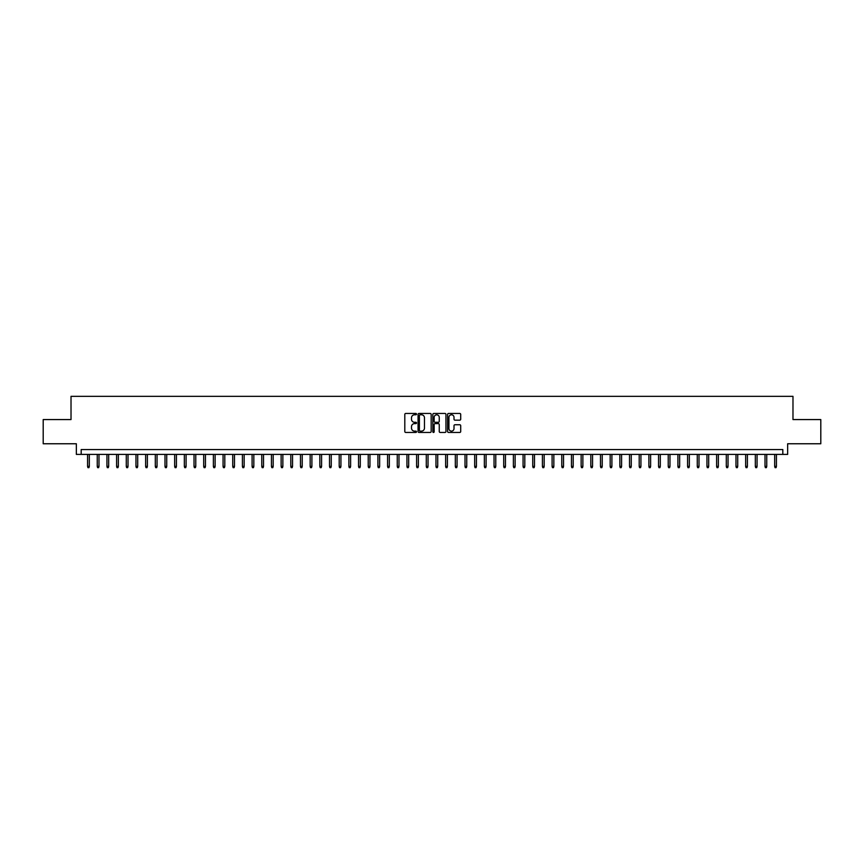 <?xml version="1.0" encoding="UTF-8"?>
<svg xmlns="http://www.w3.org/2000/svg" width="864" height="864" viewBox="0 0 864 864"><rect width="100%" height="100%" fill="white"/><g stroke="black" fill="none" stroke-linecap="round" stroke-linejoin="round"><path stroke-width="1.3" d="M416.513 414.115A0.67 0.67 0 0 0 415.854 413.456L405.756 413.456A0.95 0.95 0 0 0 404.806 414.407L404.806 431.503A0.95 0.95 0 0 0 405.756 432.454L415.854 432.454A0.67 0.67 0 0 0 416.513 431.784A0.67 0.67 0 0 0 415.854 431.125L414.547 431.125A3.035 3.035 0 0 1 411.502 428.08L411.502 426.654A3.035 3.035 0 0 1 414.547 423.619L415.854 423.619A0.67 0.67 0 0 0 416.513 422.95A0.67 0.67 0 0 0 415.854 422.291L414.547 422.291A3.035 3.035 0 0 1 411.502 419.245L411.502 417.82A3.035 3.035 0 0 1 414.547 414.785L415.854 414.785A0.67 0.67 0 0 0 416.513 414.115M459.767 420.152A0.95 0.95 0 0 0 460.706 419.202L460.706 414.407A0.95 0.95 0 0 0 459.767 413.456L448.556 413.456A0.95 0.95 0 0 0 447.606 414.407L447.606 431.503A0.95 0.95 0 0 0 448.556 432.454L459.767 432.454A0.95 0.95 0 0 0 460.706 431.503L460.706 425.704A0.95 0.95 0 0 0 459.767 424.753L454.961 424.753A0.95 0.95 0 0 0 454.01 425.704L454.01 428.576A2.538 2.538 0 0 1 451.472 431.125A2.538 2.538 0 0 1 448.934 428.576L448.934 417.323A2.538 2.538 0 0 1 451.472 414.785A2.538 2.538 0 0 1 454.01 417.323L454.01 419.202A0.95 0.95 0 0 0 454.961 420.152L459.767 420.152M782.816 454.399L787.655 454.399L787.655 443.761L820.8 443.761L820.8 419.569L792.979 419.569L792.979 396.338L71.021 396.338L71.021 419.569L43.2 419.569L43.2 443.761L76.345 443.761L76.345 454.399L782.816 454.399L782.816 449.561L81.184 449.561L81.184 454.399M431.168 414.407A0.95 0.95 0 0 0 430.218 413.456L419.008 413.456A0.95 0.95 0 0 0 418.057 414.407L418.057 431.503A0.95 0.95 0 0 0 419.008 432.454L430.218 432.454A0.95 0.95 0 0 0 431.168 431.503L431.168 414.407M433.782 413.456L444.992 413.456A0.95 0.95 0 0 1 445.943 414.407L445.943 431.503A0.95 0.95 0 0 1 444.992 432.454L440.197 432.454A0.95 0.95 0 0 1 439.247 431.503L439.247 424.57A0.95 0.95 0 0 0 438.296 423.619L435.11 423.619A0.95 0.95 0 0 0 434.16 424.57L434.16 431.784A0.67 0.67 0 0 1 433.501 432.454A0.67 0.67 0 0 1 432.832 431.784L432.832 414.407A0.95 0.95 0 0 1 433.782 413.456M420.055 414.785A0.67 0.67 0 0 0 419.386 415.444L419.386 430.456A0.67 0.67 0 0 0 420.055 431.125L421.427 431.125A3.035 3.035 0 0 0 424.472 428.08L424.472 417.82A3.035 3.035 0 0 0 421.427 414.785L420.055 414.785M439.247 417.366A2.538 2.538 0 0 0 436.698 414.828A2.538 2.538 0 0 0 434.16 417.366L434.16 421.34A0.95 0.95 0 0 0 435.11 422.291L438.296 422.291A0.95 0.95 0 0 0 439.247 421.34L439.247 417.366M89.316 466.409L88.927 467.662L87.955 467.662L87.577 466.409L89.316 466.409L89.316 454.399M87.577 466.409L87.577 454.399M98.993 466.409L98.604 467.662L97.632 467.662L97.254 466.409L98.993 466.409L98.993 454.399M97.254 466.409L97.254 454.399M108.67 466.409L108.281 467.662L107.32 467.662L106.931 466.409L108.67 466.409L108.67 454.399M106.931 466.409L106.931 454.399M118.346 466.409L117.958 467.662L116.996 467.662L116.608 466.409L118.346 466.409L118.346 454.399M116.608 466.409L116.608 454.399M128.023 466.409L127.634 467.662L126.673 467.662L126.284 466.409L128.023 466.409L128.023 454.399M126.284 466.409L126.284 454.399M137.7 466.409L137.311 467.662L136.35 467.662L135.961 466.409L137.7 466.409L137.7 454.399M135.961 466.409L135.961 454.399M147.377 466.409L146.988 467.662L146.027 467.662L145.638 466.409L147.377 466.409L147.377 454.399M145.638 466.409L145.638 454.399M157.054 466.409L156.676 467.662L155.704 467.662L155.315 466.409L157.054 466.409L157.054 454.399M155.315 466.409L155.315 454.399M166.73 466.409L166.352 467.662L165.38 467.662L164.992 466.409L166.73 466.409L166.73 454.399M164.992 466.409L164.992 454.399M176.418 466.409L176.029 467.662L175.057 467.662L174.668 466.409L176.418 466.409L176.418 454.399M174.668 466.409L174.668 454.399M186.095 466.409L185.706 467.662L184.734 467.662L184.345 466.409L186.095 466.409L186.095 454.399M184.345 466.409L184.345 454.399M195.772 466.409L195.383 467.662L194.411 467.662L194.022 466.409L195.772 466.409L195.772 454.399M194.022 466.409L194.022 454.399M205.448 466.409L205.06 467.662L204.088 467.662L203.699 466.409L205.448 466.409L205.448 454.399M203.699 466.409L203.699 454.399M215.125 466.409L214.736 467.662L213.764 467.662L213.386 466.409L215.125 466.409L215.125 454.399M213.386 466.409L213.386 454.399M224.802 466.409L224.413 467.662L223.441 467.662L223.063 466.409L224.802 466.409L224.802 454.399M223.063 466.409L223.063 454.399M234.479 466.409L234.09 467.662L233.129 467.662L232.74 466.409L234.479 466.409L234.479 454.399M232.74 466.409L232.74 454.399M244.156 466.409L243.767 467.662L242.806 467.662L242.417 466.409L244.156 466.409L244.156 454.399M242.417 466.409L242.417 454.399M253.832 466.409L253.444 467.662L252.482 467.662L252.094 466.409L253.832 466.409L253.832 454.399M252.094 466.409L252.094 454.399M263.509 466.409L263.12 467.662L262.159 467.662L261.77 466.409L263.509 466.409L263.509 454.399M261.77 466.409L261.77 454.399M273.186 466.409L272.797 467.662L271.836 467.662L271.447 466.409L273.186 466.409L273.186 454.399M271.447 466.409L271.447 454.399M282.863 466.409L282.485 467.662L281.513 467.662L281.124 466.409L282.863 466.409L282.863 454.399M281.124 466.409L281.124 454.399M292.54 466.409L292.162 467.662L291.19 467.662L290.801 466.409L292.54 466.409L292.54 454.399M290.801 466.409L290.801 454.399M302.227 466.409L301.838 467.662L300.866 467.662L300.478 466.409L302.227 466.409L302.227 454.399M300.478 466.409L300.478 454.399M311.904 466.409L311.515 467.662L310.543 467.662L310.154 466.409L311.904 466.409L311.904 454.399M310.154 466.409L310.154 454.399M321.581 466.409L321.192 467.662L320.22 467.662L319.831 466.409L321.581 466.409L321.581 454.399M319.831 466.409L319.831 454.399M331.258 466.409L330.869 467.662L329.897 467.662L329.519 466.409L331.258 466.409L331.258 454.399M329.519 466.409L329.519 454.399M340.934 466.409L340.546 467.662L339.574 467.662L339.196 466.409L340.934 466.409L340.934 454.399M339.196 466.409L339.196 454.399M350.611 466.409L350.222 467.662L349.261 467.662L348.872 466.409L350.611 466.409L350.611 454.399M348.872 466.409L348.872 454.399M360.288 466.409L359.899 467.662L358.938 467.662L358.549 466.409L360.288 466.409L360.288 454.399M358.549 466.409L358.549 454.399M369.965 466.409L369.576 467.662L368.615 467.662L368.226 466.409L369.965 466.409L369.965 454.399M368.226 466.409L368.226 454.399M379.642 466.409L379.253 467.662L378.292 467.662L377.903 466.409L379.642 466.409L379.642 454.399M377.903 466.409L377.903 454.399M389.318 466.409L388.93 467.662L387.968 467.662L387.58 466.409L389.318 466.409L389.318 454.399M387.58 466.409L387.58 454.399M398.995 466.409L398.617 467.662L397.645 467.662L397.256 466.409L398.995 466.409L398.995 454.399M397.256 466.409L397.256 454.399M408.672 466.409L408.294 467.662L407.322 467.662L406.933 466.409L408.672 466.409L408.672 454.399M406.933 466.409L406.933 454.399M418.36 466.409L417.971 467.662L416.999 467.662L416.61 466.409L418.36 466.409L418.36 454.399M416.61 466.409L416.61 454.399M428.036 466.409L427.648 467.662L426.676 467.662L426.287 466.409L428.036 466.409L428.036 454.399M426.287 466.409L426.287 454.399M437.713 466.409L437.324 467.662L436.352 467.662L435.964 466.409L437.713 466.409L437.713 454.399M435.964 466.409L435.964 454.399M447.39 466.409L447.001 467.662L446.029 467.662L445.64 466.409L447.39 466.409L447.39 454.399M445.64 466.409L445.64 454.399M457.067 466.409L456.678 467.662L455.706 467.662L455.328 466.409L457.067 466.409L457.067 454.399M455.328 466.409L455.328 454.399M466.744 466.409L466.355 467.662L465.383 467.662L465.005 466.409L466.744 466.409L466.744 454.399M465.005 466.409L465.005 454.399M476.42 466.409L476.032 467.662L475.07 467.662L474.682 466.409L476.42 466.409L476.42 454.399M474.682 466.409L474.682 454.399M486.097 466.409L485.708 467.662L484.747 467.662L484.358 466.409L486.097 466.409L486.097 454.399M484.358 466.409L484.358 454.399M495.774 466.409L495.385 467.662L494.424 467.662L494.035 466.409L495.774 466.409L495.774 454.399M494.035 466.409L494.035 454.399M505.451 466.409L505.062 467.662L504.101 467.662L503.712 466.409L505.451 466.409L505.451 454.399M503.712 466.409L503.712 454.399M515.128 466.409L514.739 467.662L513.778 467.662L513.389 466.409L515.128 466.409L515.128 454.399M513.389 466.409L513.389 454.399M524.804 466.409L524.426 467.662L523.454 467.662L523.066 466.409L524.804 466.409L524.804 454.399M523.066 466.409L523.066 454.399M534.481 466.409L534.103 467.662L533.131 467.662L532.742 466.409L534.481 466.409L534.481 454.399M532.742 466.409L532.742 454.399M544.169 466.409L543.78 467.662L542.808 467.662L542.419 466.409L544.169 466.409L544.169 454.399M542.419 466.409L542.419 454.399M553.846 466.409L553.457 467.662L552.485 467.662L552.096 466.409L553.846 466.409L553.846 454.399M552.096 466.409L552.096 454.399M563.522 466.409L563.134 467.662L562.162 467.662L561.773 466.409L563.522 466.409L563.522 454.399M561.773 466.409L561.773 454.399M573.199 466.409L572.81 467.662L571.838 467.662L571.46 466.409L573.199 466.409L573.199 454.399M571.46 466.409L571.46 454.399M582.876 466.409L582.487 467.662L581.515 467.662L581.137 466.409L582.876 466.409L582.876 454.399M581.137 466.409L581.137 454.399M592.553 466.409L592.164 467.662L591.203 467.662L590.814 466.409L592.553 466.409L592.553 454.399M590.814 466.409L590.814 454.399M602.23 466.409L601.841 467.662L600.88 467.662L600.491 466.409L602.23 466.409L602.23 454.399M600.491 466.409L600.491 454.399M611.906 466.409L611.518 467.662L610.556 467.662L610.168 466.409L611.906 466.409L611.906 454.399M610.168 466.409L610.168 454.399M621.583 466.409L621.194 467.662L620.233 467.662L619.844 466.409L621.583 466.409L621.583 454.399M619.844 466.409L619.844 454.399M631.26 466.409L630.871 467.662L629.91 467.662L629.521 466.409L631.26 466.409L631.26 454.399M629.521 466.409L629.521 454.399M640.937 466.409L640.559 467.662L639.587 467.662L639.198 466.409L640.937 466.409L640.937 454.399M639.198 466.409L639.198 454.399M650.614 466.409L650.236 467.662L649.264 467.662L648.875 466.409L650.614 466.409L650.614 454.399M648.875 466.409L648.875 454.399M660.301 466.409L659.912 467.662L658.94 467.662L658.552 466.409L660.301 466.409L660.301 454.399M658.552 466.409L658.552 454.399M669.978 466.409L669.589 467.662L668.617 467.662L668.228 466.409L669.978 466.409L669.978 454.399M668.228 466.409L668.228 454.399M679.655 466.409L679.266 467.662L678.294 467.662L677.905 466.409L679.655 466.409L679.655 454.399M677.905 466.409L677.905 454.399M689.332 466.409L688.943 467.662L687.971 467.662L687.582 466.409L689.332 466.409L689.332 454.399M687.582 466.409L687.582 454.399M699.008 466.409L698.62 467.662L697.648 467.662L697.27 466.409L699.008 466.409L699.008 454.399M697.27 466.409L697.27 454.399M708.685 466.409L708.296 467.662L707.324 467.662L706.946 466.409L708.685 466.409L708.685 454.399M706.946 466.409L706.946 454.399M718.362 466.409L717.973 467.662L717.012 467.662L716.623 466.409L718.362 466.409L718.362 454.399M716.623 466.409L716.623 454.399M728.039 466.409L727.65 467.662L726.689 467.662L726.3 466.409L728.039 466.409L728.039 454.399M726.3 466.409L726.3 454.399M737.716 466.409L737.327 467.662L736.366 467.662L735.977 466.409L737.716 466.409L737.716 454.399M735.977 466.409L735.977 454.399M747.392 466.409L747.004 467.662L746.042 467.662L745.654 466.409L747.392 466.409L747.392 454.399M745.654 466.409L745.654 454.399M757.069 466.409L756.68 467.662L755.719 467.662L755.33 466.409L757.069 466.409L757.069 454.399M755.33 466.409L755.33 454.399M766.746 466.409L766.368 467.662L765.396 467.662L765.007 466.409L766.746 466.409L766.746 454.399M765.007 466.409L765.007 454.399M776.423 466.409L776.045 467.662L775.073 467.662L774.684 466.409L776.423 466.409L776.423 454.399M774.684 466.409L774.684 454.399"/></g></svg>
